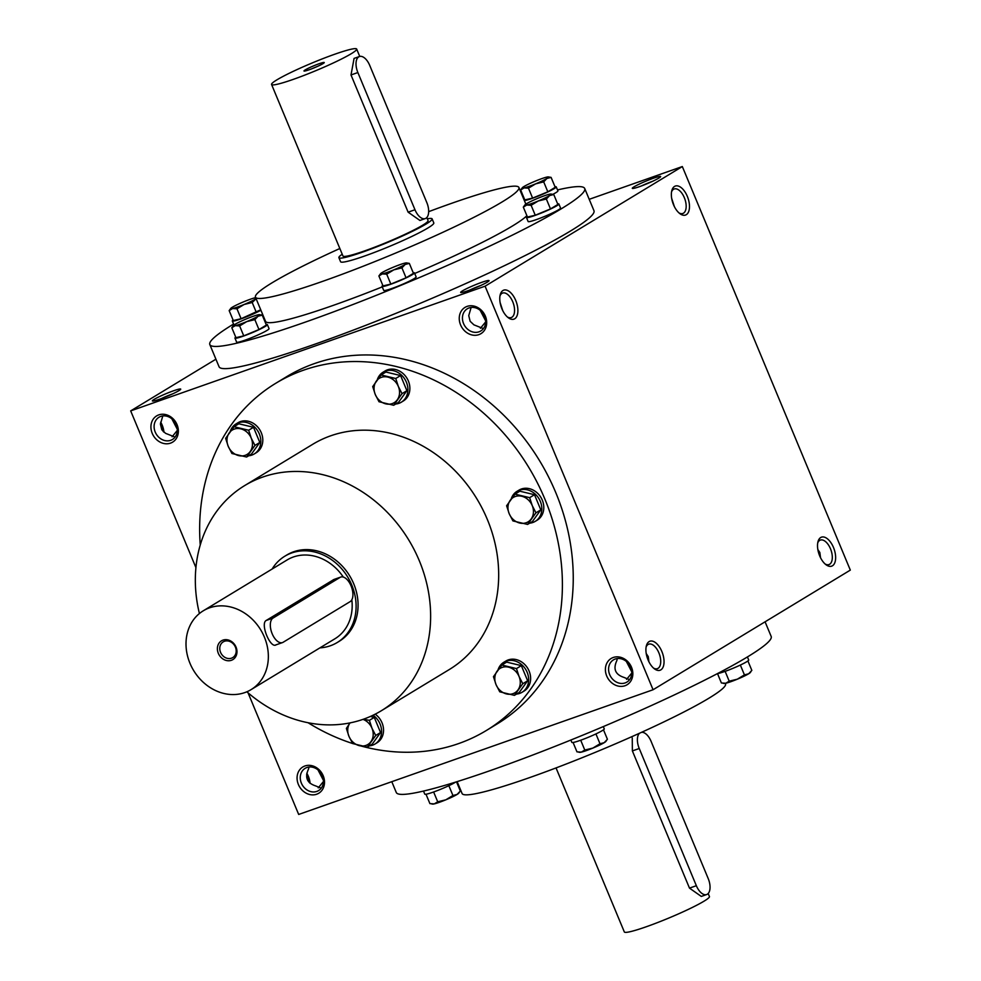 <?xml version="1.0" encoding="UTF-8"?>
<svg xmlns="http://www.w3.org/2000/svg" width="981" height="981" viewBox="0 0 981 981"><rect width="100%" height="100%" fill="white"/><g stroke="black" fill="none" stroke-linecap="round" stroke-linejoin="round"><path stroke-width="1.47" d="M708.184 893.507L709.435 896.524A46.095 4.255 157.4 0 1 668.515 918.167A46.095 4.255 157.4 0 1 624.333 931.95L556.043 767.915M639.563 733.212A13.17 6.818 70.6 0 0 639.244 748.503L696.351 885.708A13.17 6.818 70.6 0 0 706.639 894.549L701.305 896.426L689.484 888.124L632.377 750.919L632.255 737.933M706.639 894.549A13.17 6.818 70.6 0 0 708.196 878.535L651.077 741.317A13.17 6.818 70.6 0 0 641.549 732.304M342.222 254.238A50.485 4.66 -22.6 0 0 338.899 257.672A50.485 4.66 -22.6 0 0 362.823 252.031A50.485 4.66 -22.6 0 0 409.911 232.522A50.485 4.66 -22.6 0 0 432.118 218.873A50.485 4.66 -22.6 0 0 427.336 218.812M271.565 84.476A46.095 4.255 -22.6 0 0 293.405 79.326A46.095 4.255 -22.6 0 0 336.397 61.509A46.095 4.255 -22.6 0 0 356.667 49.05A46.095 4.255 -22.6 0 0 312.485 62.833A46.095 4.255 -22.6 0 0 271.565 84.476L342.958 255.992A46.095 4.255 -22.6 0 0 364.797 250.842A46.095 4.255 -22.6 0 0 407.789 233.024A46.095 4.255 -22.6 0 0 428.059 220.566L426.809 217.549M425.264 218.579L419.929 220.455L408.108 212.166L351.002 74.961L354.08 58.406L359.414 56.53A13.17 6.818 70.6 0 0 357.869 72.545L414.975 209.75A13.17 6.818 70.6 0 0 425.264 218.579A13.17 6.818 70.6 0 0 426.821 202.577L369.702 65.359A13.17 6.818 70.6 0 0 359.414 56.53M309.187 69.749A10.975 1.018 -22.6 0 0 324.245 62.649A10.975 1.018 -22.6 0 0 313.724 65.825A10.975 1.018 -22.6 0 0 304.061 71.049A10.975 1.018 -22.6 0 0 309.187 69.749M317.304 66.487A9.197 0.846 -22.6 0 0 311.676 68.842M552.892 194.312A17.56 1.619 -22.6 0 0 557.907 190.903L556.227 186.868A17.56 1.619 -22.6 0 0 555.001 186.77M524.345 200.529A17.56 1.619 -22.6 0 0 542.432 194.361A17.56 1.619 -22.6 0 0 556.227 186.868M520.666 189.983L524.798 199.916L532.609 198.101L547.827 191.81L555.234 187.322L551.101 177.389L546.908 178.468L543.695 181.877L535.601 183.864L528.477 188.18L524.087 187.911L520.666 189.983L522.309 187.739A14.274 1.312 -22.6 0 0 524.087 187.911A14.274 1.312 -22.6 0 0 535.601 183.864A14.274 1.312 -22.6 0 0 546.908 178.468A14.274 1.312 -22.6 0 0 548.318 176.911A14.274 1.312 -22.6 0 0 546.711 177.12A14.274 1.312 -22.6 0 0 535.185 181.178A14.274 1.312 -22.6 0 0 523.879 186.574A14.274 1.312 -22.6 0 0 522.309 187.739M532.609 198.101L528.477 188.18M548.318 176.911L551.101 177.389M547.827 191.81L543.695 181.877M261.387 314.938A17.56 1.619 -22.6 0 0 262.614 314.288M233.086 320.051A17.56 1.619 -22.6 0 0 232.301 320.995A17.56 1.619 -22.6 0 0 243.251 318.077A17.56 1.619 -22.6 0 0 260.934 310.254M241.105 318.727L236.973 308.807L232.583 308.537L229.162 310.609L233.294 320.542L241.105 318.727L260.725 309.763M229.162 310.609L230.805 308.365A14.274 1.312 -22.6 0 0 232.583 308.537A14.274 1.312 -22.6 0 0 244.097 304.49L236.973 308.807M256.127 298.714L252.203 302.504L244.097 304.49A14.274 1.312 -22.6 0 0 255.416 299.095A14.274 1.312 -22.6 0 0 256.102 298.653M256.335 312.436L252.203 302.504M255.685 297.648A14.274 1.312 -22.6 0 0 255.207 297.746A14.274 1.312 -22.6 0 0 243.68 301.805A14.274 1.312 -22.6 0 0 232.374 307.2A14.274 1.312 -22.6 0 0 230.805 308.365M235.734 337.17A17.56 1.619 -22.6 0 0 234.95 338.114L236.629 342.148A17.56 1.619 -22.6 0 0 253.466 336.9A17.56 1.619 -22.6 0 0 269.052 328.647L267.372 324.613A17.56 1.619 -22.6 0 0 266.158 324.515M234.95 338.114A17.56 1.619 -22.6 0 0 251.786 332.866A17.56 1.619 -22.6 0 0 267.372 324.613M231.81 327.728L235.943 337.66L243.754 335.858L258.984 329.555L266.378 325.067L262.246 315.134L258.064 316.213L254.852 319.622L246.746 321.609L239.634 325.925L235.232 325.655L231.81 327.728L233.466 325.484A14.274 1.312 -22.6 0 0 235.232 325.655A14.274 1.312 -22.6 0 0 246.746 321.609A14.274 1.312 -22.6 0 0 258.064 316.213A14.274 1.312 -22.6 0 0 259.462 314.656A14.274 1.312 -22.6 0 0 257.856 314.876A14.274 1.312 -22.6 0 0 246.329 318.923A14.274 1.312 -22.6 0 0 235.023 324.319A14.274 1.312 -22.6 0 0 233.466 325.484M243.754 335.858L239.634 325.925M259.462 314.656L262.246 315.134M258.984 329.555L254.852 319.622M382.811 285.422A17.56 1.619 -22.6 0 0 382.026 286.354L383.706 290.388A17.56 1.619 -22.6 0 0 400.542 285.14A17.56 1.619 -22.6 0 0 416.128 276.9L414.448 272.865A17.56 1.619 -22.6 0 0 413.222 272.767M382.026 286.354A17.56 1.619 -22.6 0 0 398.862 281.106A17.56 1.619 -22.6 0 0 414.448 272.865M378.887 275.98L383.019 285.912L390.83 284.098L406.06 277.807L413.455 273.319L409.322 263.386L405.141 264.465L401.928 267.874L393.822 269.849L386.71 274.177L382.308 273.907L378.887 275.98L380.542 273.724A14.274 1.312 -22.6 0 0 382.308 273.907A14.274 1.312 -22.6 0 0 393.822 269.849A14.274 1.312 -22.6 0 0 405.141 264.465A14.274 1.312 -22.6 0 0 406.539 262.908A14.274 1.312 -22.6 0 0 404.932 263.116A14.274 1.312 -22.6 0 0 393.406 267.175A14.274 1.312 -22.6 0 0 382.1 272.571A14.274 1.312 -22.6 0 0 380.542 273.724M390.83 284.098L386.71 274.177M406.539 262.908L409.322 263.386M406.06 277.807L401.928 267.874M527.238 216.543A17.56 1.619 -22.6 0 0 526.454 217.488L528.134 221.522A17.56 1.619 -22.6 0 0 544.97 216.274A17.56 1.619 -22.6 0 0 560.556 208.021L558.876 203.987A17.56 1.619 -22.6 0 0 557.649 203.889M526.454 217.488A17.56 1.619 -22.6 0 0 543.29 212.239A17.56 1.619 -22.6 0 0 558.876 203.987M523.314 207.114L527.447 217.034L535.258 215.231L550.476 208.928L557.882 204.44L553.75 194.508L549.568 195.587L546.356 199.008L538.25 200.982L531.126 205.299L526.736 205.029L523.314 207.114L524.958 204.857A14.274 1.312 -22.6 0 0 526.736 205.029A14.274 1.312 -22.6 0 0 538.25 200.982A14.274 1.312 -22.6 0 0 549.568 195.587A14.274 1.312 -22.6 0 0 550.966 194.03A14.274 1.312 -22.6 0 0 549.36 194.25A14.274 1.312 -22.6 0 0 537.833 198.297A14.274 1.312 -22.6 0 0 526.527 203.692A14.274 1.312 -22.6 0 0 524.958 204.857M535.258 215.231L531.126 205.299M550.966 194.03L553.75 194.508M550.476 208.928L546.356 199.008M455.662 782.09A17.56 1.619 157.4 0 1 437.747 790.441A17.56 1.619 157.4 0 1 424.773 794.132L423.498 791.066M433.627 791.974L437.71 801.796L445.815 799.822L452.94 795.505L457.121 794.426L460.334 791.017L456.508 781.82M448.844 785.683L452.94 795.505M425.999 794.23L429.899 803.611L434.289 803.88L437.71 801.796M459.476 792.256L458.691 793.261A14.274 1.312 157.4 0 1 457.121 794.426A14.274 1.312 157.4 0 1 445.815 799.822A14.274 1.312 157.4 0 1 434.289 803.88A14.274 1.312 157.4 0 1 432.682 804.089L431.714 803.966M603.315 726.59L604.271 728.883A17.56 1.619 157.4 0 1 588.686 737.123A17.56 1.619 157.4 0 1 571.849 742.384L570.868 740.03M580.703 740.226L584.786 750.048L592.892 748.074L600.004 743.745L604.198 742.678L607.411 739.257L603.487 729.815M595.921 733.923L600.004 743.745M573.076 742.482L576.975 751.851L581.365 752.12L584.786 750.048M606.552 740.508L605.768 741.513A14.274 1.312 157.4 0 1 604.198 742.678A14.274 1.312 157.4 0 1 592.892 748.074A14.274 1.312 157.4 0 1 581.365 752.12A14.274 1.312 157.4 0 1 579.759 752.341L578.79 752.219M747.424 656.939L748.699 660.005A17.56 1.619 157.4 0 1 735.873 667.08A17.56 1.619 157.4 0 1 717.43 673.616M725.131 671.36L729.214 681.17L737.32 679.195L744.432 674.879L748.626 673.8L751.838 670.391L747.914 660.949M740.348 665.057L744.432 674.879M717.503 673.604L721.403 682.984L725.793 683.254L729.214 681.17M750.968 671.629L750.195 672.635A14.274 1.312 157.4 0 1 748.626 673.8A14.274 1.312 157.4 0 1 737.32 679.195A14.274 1.312 157.4 0 1 725.793 683.254A14.274 1.312 157.4 0 1 724.186 683.463L723.218 683.34M516.484 694.094A17.56 14.936 -121.2 0 0 519.685 693.395A17.56 14.936 -121.2 0 0 522.076 692.267L524.05 691.078A17.56 14.936 -121.2 0 0 527.717 668.306A17.56 14.936 -121.2 0 0 505.84 661.047L503.866 662.236A17.56 14.936 -121.2 0 0 498.017 669.913M522.076 692.267A17.56 14.936 -121.2 0 0 525.742 669.508A17.56 14.936 -121.2 0 0 503.866 662.236M514.424 695.345L519.28 692.402L527.643 680.777L521.34 665.633L506.662 662.114L501.818 665.057L516.484 668.576L519.059 676.498L522.787 683.72L514.424 695.345L499.758 691.826L496.03 684.603L493.455 676.682L501.818 665.057M521.34 665.633L516.484 668.576M527.643 680.777L522.787 683.72M518.029 689.876A14.274 12.14 -121.2 0 0 519.059 676.498A14.274 12.14 -121.2 0 0 508.575 667.166A14.274 12.14 -121.2 0 0 497.06 671.212A14.274 12.14 -121.2 0 0 496.03 684.603A14.274 12.14 -121.2 0 0 506.515 693.935A14.274 12.14 -121.2 0 0 518.029 689.876M369.408 745.842A17.56 14.936 -121.2 0 0 372.608 745.155A17.56 14.936 -121.2 0 0 375 744.027L376.974 742.825A17.56 14.936 -121.2 0 0 375.208 714.168M375 744.027A17.56 14.936 -121.2 0 0 373.062 715.235M363.215 719.294L369.408 720.324L371.983 728.245L375.711 735.468L367.348 747.093L372.204 744.15L380.567 732.525L374.264 717.381L370.401 716.461M374.264 717.381L369.408 720.324M380.567 732.525L375.711 735.468M367.348 747.093L352.682 743.573L348.954 736.351L346.379 728.429L349.984 722.96A14.274 12.14 -121.2 0 0 348.954 736.351A14.274 12.14 -121.2 0 0 359.438 745.683A14.274 12.14 -121.2 0 0 370.953 741.636A14.274 12.14 -121.2 0 0 371.983 728.245A14.274 12.14 -121.2 0 0 363.007 719.367M248.659 455.773A17.56 14.936 -121.2 0 0 251.872 455.074A17.56 14.936 -121.2 0 0 254.251 453.945L256.225 452.744A17.56 14.936 -121.2 0 0 259.891 429.985A17.56 14.936 -121.2 0 0 238.015 422.725L236.041 423.915A17.56 14.936 -121.2 0 0 230.192 431.579M254.251 453.945A17.56 14.936 -121.2 0 0 257.917 431.186A17.56 14.936 -121.2 0 0 236.041 423.915M246.599 457.023L251.455 454.08L259.818 442.456L253.515 427.311L238.849 423.78L233.993 426.723L248.659 430.242L251.246 438.164L254.962 445.399L246.599 457.023L231.933 453.504L228.205 446.269L225.63 438.348L233.993 426.723M253.515 427.311L248.659 430.242M259.818 442.456L254.962 445.399M250.204 451.554A14.274 12.14 -121.2 0 0 251.246 438.164A14.274 12.14 -121.2 0 0 240.75 428.832A14.274 12.14 -121.2 0 0 229.235 432.891A14.274 12.14 -121.2 0 0 228.205 446.269A14.274 12.14 -121.2 0 0 238.69 455.601A14.274 12.14 -121.2 0 0 250.204 451.554M395.735 404.013A17.56 14.936 -121.2 0 0 398.948 403.326A17.56 14.936 -121.2 0 0 401.327 402.198L403.301 400.996A17.56 14.936 -121.2 0 0 406.968 378.237A17.56 14.936 -121.2 0 0 385.092 370.965L383.117 372.167A17.56 14.936 -121.2 0 0 377.268 379.831M401.327 402.198A17.56 14.936 -121.2 0 0 404.994 379.426A17.56 14.936 -121.2 0 0 383.117 372.167M393.675 405.263L398.531 402.32L406.894 390.696L400.591 375.551L385.913 372.032L381.069 374.975L395.735 378.494L398.323 386.416L402.038 393.639L393.675 405.263L379.009 401.744L375.282 394.521L372.706 386.6L381.069 374.975M400.591 375.551L395.735 378.494M406.894 390.696L402.038 393.639M397.28 399.807A14.274 12.14 -121.2 0 0 398.323 386.416A14.274 12.14 -121.2 0 0 387.826 377.084A14.274 12.14 -121.2 0 0 376.312 381.131A14.274 12.14 -121.2 0 0 375.282 394.521A14.274 12.14 -121.2 0 0 385.766 403.853A14.274 12.14 -121.2 0 0 397.28 399.807M529.654 523.18A17.56 14.936 -121.2 0 0 532.855 522.481A17.56 14.936 -121.2 0 0 535.246 521.352L537.22 520.163A17.56 14.936 -121.2 0 0 540.887 497.392A17.56 14.936 -121.2 0 0 518.998 490.132L517.024 491.322A17.56 14.936 -121.2 0 0 511.175 498.998M535.246 521.352A17.56 14.936 -121.2 0 0 538.912 498.593A17.56 14.936 -121.2 0 0 517.024 491.322M527.582 524.43L532.438 521.487L540.801 509.862L534.498 494.718L519.832 491.199L514.976 494.142L529.654 497.661L532.229 505.583L535.957 512.805L527.582 524.43L512.916 520.911L509.188 513.688L506.613 505.767L514.976 494.142M534.498 494.718L529.654 497.661M540.801 509.862L535.957 512.805M531.199 518.961A14.274 12.14 -121.2 0 0 532.229 505.583A14.274 12.14 -121.2 0 0 521.745 496.251A14.274 12.14 -121.2 0 0 510.218 500.298A14.274 12.14 -121.2 0 0 509.188 513.688A14.274 12.14 -121.2 0 0 519.685 523.02A14.274 12.14 -121.2 0 0 531.199 518.961M319.941 647.865A50.485 42.956 -121.2 0 0 330.327 645.78A50.485 42.956 -121.2 0 0 337.194 642.53A50.485 42.956 -121.2 0 0 347.74 577.098A50.485 42.956 -121.2 0 0 284.833 556.202A50.485 42.956 -121.2 0 0 272.129 569.041M251.087 689.618A46.095 39.215 -121.2 0 0 260.713 629.876A46.095 39.215 -121.2 0 0 203.275 610.795A46.095 39.215 -121.2 0 0 191.675 666.994A46.095 39.215 -121.2 0 0 244.821 692.586A46.095 39.215 -121.2 0 0 251.087 689.618L334.913 638.778A46.095 39.215 -121.2 0 0 351.823 599.808M343.289 577.049A46.095 39.215 -121.2 0 0 287.102 559.955L203.275 610.795M276.262 644.689C270.633 649.459 259.94 623.781 266.182 620.47L333.945 579.477M231.381 660.299A10.975 9.332 -121.2 0 0 232.755 642.469A10.975 9.332 -121.2 0 0 217.414 647.865A10.975 9.332 -121.2 0 0 231.381 660.299M283.129 642.273L350.192 601.598A13.17 6.818 70.6 0 0 351.333 586.552A13.17 6.818 70.6 0 0 340.787 577.061A13.17 6.818 70.6 0 0 340.113 577.38L273.049 618.055A13.17 6.818 70.6 0 0 271.909 633.088A13.17 6.818 70.6 0 0 282.467 642.592A13.17 6.818 70.6 0 0 283.129 642.273M231.504 658.177A9.197 7.823 -121.2 0 0 232.755 657.589A9.197 7.823 -121.2 0 0 234.667 645.67A9.197 7.823 -121.2 0 0 223.214 641.868A9.197 7.823 -121.2 0 0 220.897 653.076A9.197 7.823 -121.2 0 0 231.504 658.177M175.084 437.085L165.581 433.344L161.804 429.764L160.418 424.123L162.797 415.944M160.737 416.422A12.986 11.049 58.8 0 1 175.722 423.645A12.986 11.049 58.8 0 1 172.448 439.476A12.986 11.049 58.8 0 1 156.261 434.105A12.986 11.049 58.8 0 1 158.971 417.256A12.986 11.049 58.8 0 1 160.737 416.422M177.291 429.273L171.847 418.813M172.092 436.778L177.316 430.414M163.95 432.216A12.986 6.72 70.6 0 0 160.688 422.149M316.826 791.409A12.986 11.049 -121.2 0 0 318.592 790.563A12.986 11.049 -121.2 0 0 321.302 773.727A12.986 11.049 -121.2 0 0 305.116 768.356A12.986 11.049 -121.2 0 0 301.854 784.187A12.986 11.049 -121.2 0 0 316.826 791.409M308.941 767.044L308.549 769.006C304.601 777.418 306.943 783.046 315.588 785.891L321.241 788.184M306.832 773.249A12.986 6.72 -109.4 0 1 308.328 776.229A12.986 6.72 -109.4 0 1 310.094 783.316M318.003 769.913L323.436 780.373M323.46 781.514L318.249 787.866M507.398 316.998A12.986 6.72 70.6 0 0 511.224 317.574A12.986 6.72 70.6 0 0 513.247 303.092A12.986 6.72 70.6 0 0 502.603 293.061A12.986 6.72 70.6 0 0 499.979 295.894M502.763 310.67L500.089 302.479M485.62 320.787L480.175 310.327M480.42 328.279L485.644 321.927M471.125 307.458L468.746 315.624L470.132 321.265L473.909 324.846L483.412 328.598M469.065 307.936A12.986 11.049 58.8 0 1 484.05 315.146A12.986 11.049 58.8 0 1 480.776 330.977A12.986 11.049 58.8 0 1 464.589 325.606A12.986 11.049 58.8 0 1 467.299 308.77A12.986 11.049 58.8 0 1 469.065 307.936M678.999 212.914A12.986 6.72 70.6 0 0 682.825 213.49A12.986 6.72 70.6 0 0 684.848 199.008A12.986 6.72 70.6 0 0 674.192 188.977A12.986 6.72 70.6 0 0 671.568 191.822M674.364 206.586L671.691 198.407M646.234 653.579L648.257 656.608L648.919 661.77M646.123 646.994A12.986 6.72 -109.4 0 1 648.748 644.161A12.986 6.72 -109.4 0 1 658.889 652.868A12.986 6.72 -109.4 0 1 657.368 668.662A12.986 6.72 -109.4 0 1 653.542 668.098M625.155 682.911A12.986 11.049 -121.2 0 0 626.92 682.077A12.986 11.049 -121.2 0 0 629.63 665.241A12.986 11.049 -121.2 0 0 613.444 659.87A12.986 11.049 -121.2 0 0 610.182 675.701A12.986 11.049 -121.2 0 0 625.155 682.911M617.27 658.545L616.877 660.507C612.929 668.932 615.271 674.56 623.916 677.393L629.569 679.698M626.332 661.415L631.764 671.887M631.789 673.015L626.577 679.379M817.835 549.495L819.858 552.536L820.508 557.686M817.725 542.91A12.986 6.72 -109.4 0 1 820.349 540.077A12.986 6.72 -109.4 0 1 830.49 548.796A12.986 6.72 -109.4 0 1 828.97 564.578A12.986 6.72 -109.4 0 1 825.144 564.014M159.645 399.193A15.365 1.422 -22.6 0 0 180.712 389.249A15.365 1.422 -22.6 0 0 165.997 393.7A15.365 1.422 -22.6 0 0 152.472 401.008A15.365 1.422 -22.6 0 0 159.645 399.193M467.974 290.707A15.365 1.422 -22.6 0 0 489.041 280.762A15.365 1.422 -22.6 0 0 474.326 285.201A15.365 1.422 -22.6 0 0 460.8 292.522A15.365 1.422 -22.6 0 0 467.974 290.707M639.563 186.623A15.365 1.422 -22.6 0 0 660.642 176.678A15.365 1.422 -22.6 0 0 645.927 181.129A15.365 1.422 -22.6 0 0 632.402 188.438A15.365 1.422 -22.6 0 0 639.563 186.623M557.502 189.934A203.042 18.749 157.4 0 1 584.713 188.499L593.959 210.694A203.042 18.749 157.4 0 1 413.712 306.035A203.042 18.749 157.4 0 1 219.057 366.747L209.824 344.552A203.042 18.749 157.4 0 1 233.576 324.061M248.034 692.782L298.678 814.451L653.076 689.741L485.092 286.182L682.322 166.549L589.213 199.315M485.092 286.182L130.681 410.892L215.918 359.193M163.165 431.505A15.365 7.946 70.6 0 0 160.492 423.314M306.636 774.414A15.365 7.946 -109.4 0 1 307.482 776.253A15.365 7.946 -109.4 0 1 309.309 782.593M130.681 410.892L195.918 567.607M653.076 689.741L850.319 570.108L682.322 166.549M673.518 204.747A15.365 7.946 70.6 0 0 679.956 213.699A15.365 7.946 70.6 0 0 689.398 208.389A15.365 7.946 70.6 0 0 682.531 188.843A15.365 7.946 70.6 0 0 671.826 190.608A15.365 7.946 70.6 0 0 673.518 204.747M833.482 547.472A15.365 7.946 -109.4 0 1 834.708 562.971A15.365 7.946 -109.4 0 1 826.1 564.798A15.365 7.946 -109.4 0 1 817.982 541.708A15.365 7.946 -109.4 0 1 824.862 537.306A15.365 7.946 -109.4 0 1 833.482 547.472M501.929 308.831A15.365 7.946 70.6 0 0 508.354 317.783A15.365 7.946 70.6 0 0 517.809 312.461A15.365 7.946 70.6 0 0 510.929 292.927A15.365 7.946 70.6 0 0 500.236 294.692A15.365 7.946 70.6 0 0 501.929 308.831M661.881 651.556A15.365 7.946 -109.4 0 1 663.107 667.055A15.365 7.946 -109.4 0 1 654.499 668.883A15.365 7.946 -109.4 0 1 646.381 645.78A15.365 7.946 -109.4 0 1 653.26 641.378A15.365 7.946 -109.4 0 1 661.881 651.556M158.763 414.889A15.365 13.072 58.8 0 1 178.321 432.302A15.365 13.072 58.8 0 1 156.837 439.856A15.365 13.072 58.8 0 1 158.763 414.889M316.667 794.23A15.365 13.072 -121.2 0 0 318.592 769.263A15.365 13.072 -121.2 0 0 297.108 776.829A15.365 13.072 -121.2 0 0 316.667 794.23M467.091 306.403A15.365 13.072 58.8 0 1 486.65 323.804A15.365 13.072 58.8 0 1 465.166 331.37A15.365 13.072 58.8 0 1 467.091 306.403M624.995 685.744A15.365 13.072 -121.2 0 0 626.92 660.777A15.365 13.072 -121.2 0 0 605.436 668.331A15.365 13.072 -121.2 0 0 624.995 685.744M486.331 730.502L497.171 723.917A203.042 172.742 -121.2 0 0 548.293 476.398A203.042 172.742 -121.2 0 0 314.19 363.669A203.042 172.742 -121.2 0 0 286.587 376.716L275.735 383.301A203.042 172.742 58.8 0 1 303.337 370.254A203.042 172.742 58.8 0 1 537.441 482.983A203.042 172.742 58.8 0 1 486.331 730.502A203.042 172.742 58.8 0 1 361.486 746.136M725.315 683.352L725.535 683.855A142.674 13.182 157.4 0 1 598.876 750.857A142.674 13.182 157.4 0 1 462.088 793.519L457.146 781.624M765.082 621.807L771.176 636.448A203.042 18.749 157.4 0 1 590.942 731.789A203.042 18.749 157.4 0 1 396.287 792.501L391.787 781.685M523.854 199.376A203.042 18.749 157.4 0 1 524.492 199.18M584.713 188.499A203.042 18.749 157.4 0 1 404.479 283.84A203.042 18.749 157.4 0 1 209.824 344.552M428.66 211.675A142.674 13.182 157.4 0 1 451.297 203.435A142.674 13.182 157.4 0 1 518.912 187.481A142.674 13.182 157.4 0 1 392.253 254.484A142.674 13.182 157.4 0 1 255.465 297.145A142.674 13.182 157.4 0 1 339.843 248.512M432.118 218.873L433.798 222.908A50.485 4.66 157.4 0 1 388.979 246.611A50.485 4.66 157.4 0 1 340.579 261.719L338.899 257.672M526.895 215.697A142.674 13.182 157.4 0 1 414.705 273.478M382.247 286.893A142.674 13.182 157.4 0 1 265.544 321.351L255.465 297.145M199.413 613.53A131.699 112.055 58.8 0 1 244.686 485.57A131.699 112.055 58.8 0 1 262.589 477.109A131.699 112.055 58.8 0 1 414.448 550.218A131.699 112.055 58.8 0 1 381.278 710.771A131.699 112.055 58.8 0 1 246.881 691.789M244.686 485.57L312.731 444.295A131.699 112.055 58.8 0 1 330.634 435.834A131.699 112.055 58.8 0 1 482.493 508.955A131.699 112.055 58.8 0 1 449.335 669.508L381.278 710.771M284.833 556.202L286.808 555.001A50.485 42.956 58.8 0 1 293.662 551.763A50.485 42.956 58.8 0 1 351.872 579.796A50.485 42.956 58.8 0 1 339.168 641.341L337.194 642.53M352.645 743.524A203.042 172.742 58.8 0 1 308.059 722.727M200.247 544.97A203.042 172.742 58.8 0 1 275.735 383.301M652.561 181.313A12.986 1.202 -22.6 0 0 641.378 185.961M480.96 285.397A12.986 1.202 -22.6 0 0 469.789 290.045M172.631 393.884A12.986 1.202 -22.6 0 0 161.46 398.544M632.377 750.919L639.244 748.503M689.484 888.124L696.351 885.708M408.108 212.166L414.975 209.75M351.002 74.961L357.869 72.545M333.246 579.796L340.113 577.38M266.182 620.47L273.049 618.055M359.745 56.432L356.667 49.05M233.981 325.018L232.301 320.995M333.932 579.477L340.787 577.061M275.624 644.995L282.467 642.592M518.912 187.481L525.841 204.134"/></g></svg>
